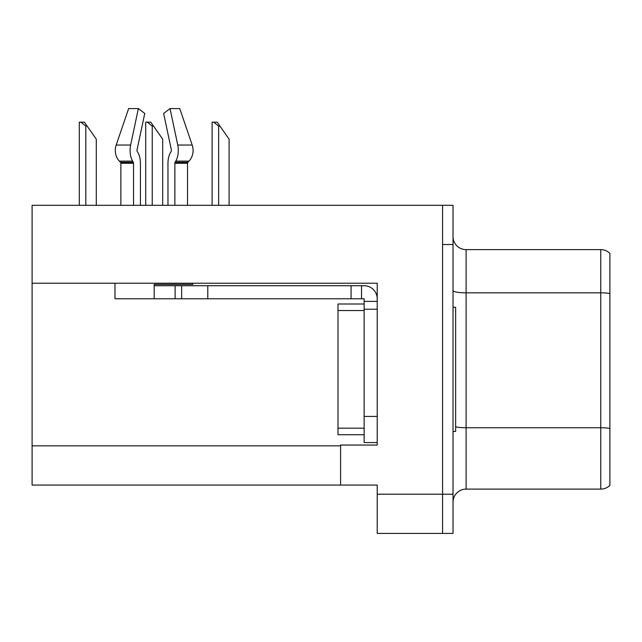<?xml version="1.0" encoding="UTF-8"?>
<svg xmlns="http://www.w3.org/2000/svg" width="642" height="642" viewBox="0 0 642 642"><rect width="100%" height="100%" fill="white"/><g stroke="black" fill="none" stroke-linecap="round" stroke-linejoin="round"><path stroke-width="0.96" d="M377.215 309.235L377.215 416.425L364.134 416.425L364.134 442.571L377.215 442.571L377.215 416.425L377.215 445.058L340.605 445.058L340.605 485.055L32.1 485.055L32.1 283.218L377.215 283.218L377.215 309.235L364.134 309.235L364.142 304.003L337.997 304.003L337.997 310.543L364.134 310.543M340.605 485.055L377.215 485.055L377.215 533.43L442.571 533.43L442.571 494.212L442.571 533.43L453.027 533.43L453.027 494.212L442.571 494.212L442.571 205.312L32.1 205.312L32.1 283.218M453.027 502.18A13.073 13.073 0 0 1 466.1 489.108L600.751 489.108L600.751 249.626L466.1 249.626A13.073 13.073 0 0 1 453.027 236.553A13.073 13.073 0 0 0 466.1 249.626L466.1 489.108M442.571 205.312L453.027 205.312L453.027 244.53L442.571 244.53L442.571 494.212L377.215 494.212M609.9 253.365A13.073 13.073 0 0 0 600.751 249.626A13.073 13.073 0 0 1 609.9 253.365L609.9 485.376A13.073 13.073 0 0 1 600.751 489.108M453.027 244.53L453.027 494.212M137.211 151.376A1.308 0.69 -90 0 1 137.027 149.915A1.308 0.69 -90 0 0 137.211 151.376L137.91 152.563A14.381 7.576 90 0 1 140.421 163.269L140.421 205.312M187.528 205.312L187.528 163.269A1.308 1.107 -90 0 1 187.897 162.298L189.021 161.11A14.381 12.222 90 0 0 192.207 145.044L179.752 108.57L192.207 145.044L179.752 108.57L170.034 108.57L163.646 113.449L171.358 149.915A1.308 0.69 90 0 1 171.181 151.376L170.483 152.563A14.381 7.576 -90 0 0 167.971 163.269L167.971 205.312M453.027 307.277L455.643 307.277L455.643 431.464L453.027 431.464M364.134 434.73L337.997 434.73L337.997 310.543M192.817 283.218L192.817 284.398L154.192 284.398L154.192 285.706L181.646 285.706L181.646 298.779L114.982 298.779L114.982 283.218M174.857 205.312L174.857 163.269A1.308 0.69 90 0 1 175.081 162.298L175.78 161.11A14.381 7.576 -90 0 0 177.754 145.044L170.034 108.57M137.027 149.915L144.747 113.449L138.359 108.57L130.639 145.044A14.381 7.576 90 0 0 132.613 161.11L133.311 162.298A1.308 0.69 -90 0 1 133.536 163.269L133.536 205.312M120.865 205.312L120.865 163.269A1.308 1.107 90 0 0 120.495 162.298L119.364 161.11A14.381 12.222 -90 0 1 116.186 145.044L128.641 108.57L138.359 108.57M171.181 151.376A1.308 0.69 90 0 0 171.358 149.915M181.646 285.706L364.134 285.706A13.073 13.073 0 0 1 377.207 298.787M181.646 298.779L364.134 298.779L364.134 301.395L377.215 301.395M364.134 442.571L377.215 442.571M361.518 298.779L361.518 285.706M364.134 416.425L364.134 301.395M351.062 298.779L351.062 285.706M219.949 126.089L218.641 126.089L213.698 122.173L217.205 122.173L229.098 139.162L229.098 205.312M212.109 205.312L212.109 122.173L213.698 122.173M153.542 126.089L152.234 126.089L147.291 122.173L150.798 122.173L162.691 139.162L162.691 205.312M145.702 205.312L145.702 122.173L147.291 122.173M87.135 126.089L85.827 126.089L80.884 122.173L84.383 122.173L96.284 139.162L96.284 205.312M79.295 205.312L79.295 122.173L80.884 122.173M32.1 445.845L340.605 445.845M609.9 293.482A13.073 2.271 180 0 0 600.751 292.832L466.1 292.832A13.073 2.271 -0 0 1 453.027 290.561M609.9 428.391A13.073 2.271 180 0 0 600.751 427.741L466.1 427.741A13.073 2.271 0 0 1 455.643 426.834M337.997 428.19L364.134 428.19M154.192 298.779L154.192 285.706M187.528 163.269L174.857 163.269M133.536 163.269L120.865 163.269M130.639 145.044L116.186 145.044M192.207 145.044L177.754 145.044M132.613 161.11L119.364 161.11M189.021 161.11L175.78 161.11M133.311 162.298L120.495 162.298M187.897 162.298L175.081 162.298M207.791 298.779L207.791 285.706M175.114 298.779L175.114 285.706M218.641 205.312L218.641 126.089M152.234 205.312L152.234 126.089M85.827 205.312L85.827 126.089"/></g></svg>
